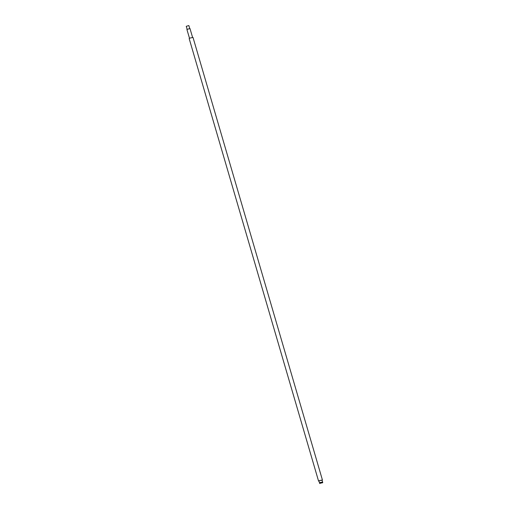 <?xml version="1.0" encoding="UTF-8"?>
<svg xmlns="http://www.w3.org/2000/svg" width="509" height="509" viewBox="0 0 509 509"><rect width="100%" height="100%" fill="white"/><g stroke="black" fill="none" stroke-linecap="round" stroke-linejoin="round"><path stroke-width="0.76" d="M320.53 483.149L322.63 482.748L320.53 483.149M319.887 483.55L320.403 483.003L322.63 482.748M186.262 26.315L188.852 25.552L186.262 26.315L187.083 29.172M186.924 29.427L189.972 28.529L186.918 29.458L189.501 38.29M319.665 483.416L320.307 482.678L322.649 482.201L322.744 482.519M319.639 482.996L320.295 482.462L322.534 482.15M319.62 482.933L322.515 482.087M319.506 482.888L318.952 480.98L319.69 480.56L322.032 480.082L322.585 481.985M318.997 481.139L318.564 481.094L319.487 480.566L322.076 480.241M318.564 481.094L189.163 38.563L190.086 38.041L193.013 37.437L322.413 479.968M189.704 28.409L188.852 25.552M192.58 37.392L189.972 28.529"/></g></svg>

